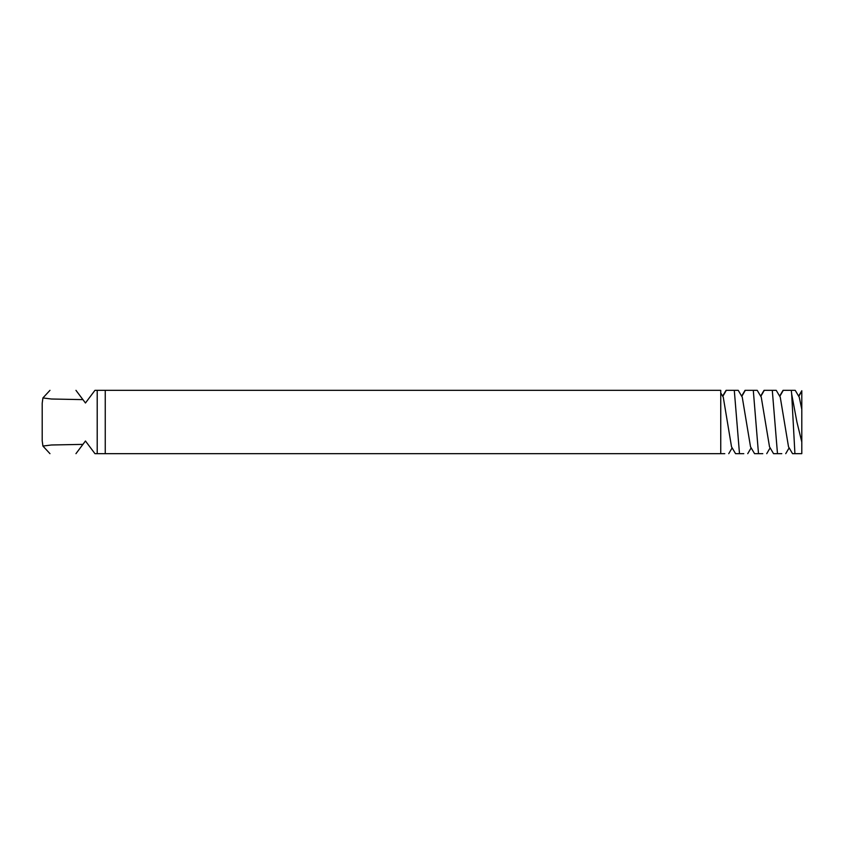 <?xml version="1.0" encoding="UTF-8"?>
<svg xmlns="http://www.w3.org/2000/svg" width="844" height="844" viewBox="0 0 844 844"><rect width="100%" height="100%" fill="white"/><g stroke="black" fill="none" stroke-linecap="round" stroke-linejoin="round"><path stroke-width="1.27" d="M798.635 396.142L801.8 390.74L801.8 409.329L799.247 397.186L795.227 390.339M794.985 390.339L791.282 390.339L791.672 394.032L796.915 422L801.8 441.992L801.8 409.329M801.8 441.992L801.8 453.661L794.921 453.661L791.672 394.032M779.634 396.142L783.042 390.339L791.282 390.339M776.237 390.339L780.257 397.186L788.518 446.814L792.537 453.661L797.074 453.661M775.984 390.339L772.292 390.339L777.482 453.661L781.787 453.661M760.644 396.142L764.042 390.339L772.292 390.339M757.237 390.339L761.256 397.186L769.517 446.814L773.537 453.661L777.482 453.661M756.994 390.339L753.291 390.339L758.492 453.661L762.786 453.661M741.644 396.142L745.041 390.339L753.291 390.339M738.236 390.339L742.256 397.186L750.527 446.814L754.547 453.661L758.492 453.661M75.96 453.661C40.786 453.661 40.786 453.661 75.96 453.661L85.455 441.001L94.95 453.661L97.208 453.661L97.208 390.339L94.95 390.339L85.455 402.999L75.96 390.339C40.786 390.339 40.786 390.339 75.96 390.339M737.994 390.339L734.291 390.339L739.492 453.661L743.796 453.661M722.643 396.142L726.051 390.339L734.291 390.339M720.744 392.903L723.266 397.186L731.526 446.814L735.546 453.661L739.492 453.661M97.208 390.339L720.744 390.339L720.744 453.661L105.247 453.661L105.247 390.339M82.912 399.623L51.452 399.012L42.917 397.946L42.2 403.284L42.2 440.716L42.917 446.054L51.452 444.988L82.912 444.377M720.491 453.661L724.796 453.661M97.208 453.661L105.247 453.661M801.8 391.173L798.783 396.395M783.285 390.339L779.793 396.395M764.284 390.339L760.792 396.395M745.294 390.339L741.792 396.395M726.294 390.339L722.802 396.395M789.14 447.858L785.732 453.661M770.139 447.858L766.732 453.661M751.139 447.858L747.742 453.661M42.917 397.946L49.965 390.339M42.917 446.054L49.965 453.661M732.149 447.858L728.741 453.661"/></g></svg>
